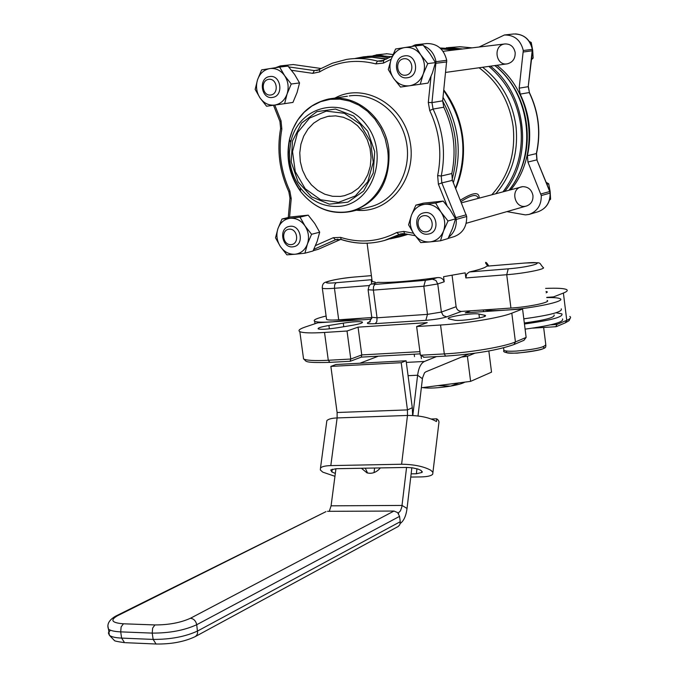 <?xml version="1.0" encoding="UTF-8"?>
<svg xmlns="http://www.w3.org/2000/svg" width="678" height="678" viewBox="0 0 678 678"><rect width="100%" height="100%" fill="white"/><g stroke="black" fill="none" stroke-linecap="round" stroke-linejoin="round"><path stroke-width="1.02" d="M422.597 387.596C428.75 388.57 438.09 388.07 450.59 386.113C457.828 384.833 462.582 383.502 464.854 382.112M459.057 382.867L450.59 386.113L437.886 385.613M414.19 354.196L414.512 356.628M421.131 356.535L421.402 358.628M460.981 201.654C471.295 194.781 477.032 193.688 478.193 198.357M479.151 198.103C479.304 191.552 473.049 192.247 460.387 200.179M525.162 263.013L486.626 266.191C485.397 267.725 479.651 269.649 469.371 271.971L466.701 274.022L465.837 277.938L465.184 272.861L443.565 276.692L444.217 281.777C443.098 278.607 440.751 277.226 437.166 277.633C410.851 281.234 391.087 282.811 377.883 282.353L372.103 284.082L377.883 282.353M322.228 287.506L322.338 288.252C323.83 288.777 327.864 288.786 334.449 288.286L334.686 284.641L336.169 282.709L371.934 279.683M371.79 284.184L371.358 280.963M375.349 283.057L375.231 282.141L372.18 281.506L371.29 280.412L372.027 280.353M350.102 361.238L350.789 359.043L328.288 360.272L329.872 362.332M420.207 353.865L361.289 357.12L361.772 354.916L350.789 359.043L347.026 331.017L324.525 332.457C311.177 333.262 302.947 332.991 299.837 331.644C297.718 330.491 299.634 328.906 305.583 326.889L317.736 322.821L369.722 319.313L371.798 318.592M424.284 357.23L420.385 355.23L416.631 326.542L427.242 322.635L358.06 327.152L361.772 354.916L419.919 351.662M514.119 344.466L523.941 340.314L526.136 337.415L515.433 341.924L513.992 344.526C498.067 350.162 475.261 354.026 445.565 356.111L445.819 356.069M555.85 326.694L556.926 324.465L550.511 324.864M358.06 327.152L347.026 331.017M546.773 297.6C553.79 297.456 558.197 297.811 560.003 298.659C566.783 301.218 532.772 308.456 505.585 310.126L522.569 308.982L511.805 313.177C500.813 317.685 466.133 323.465 440.556 325.008L416.631 326.542M522.569 308.982L526.136 337.415M452.073 275.31L456.116 306.719L456.862 308.871L458.37 310.541L460.879 311.439L470.727 310.804L465.227 312.855L505.585 310.126C495.008 310.804 487.931 310.727 484.346 309.88L470.727 310.804M371.671 317.55L338.695 319.796C332.11 320.228 328.067 320.118 326.567 319.474L326.449 318.592M556.019 312.77L561.884 313.872C563.494 316.957 551.019 320.33 524.45 323.982M554.07 314.939C555.341 317.397 545.434 320.084 524.323 322.991M562.511 318.94C564.13 322.092 551.655 325.491 525.103 329.144M362.857 318.151L332.754 321.804C322.931 322.44 316.906 322.27 314.677 321.313C312.753 320.075 316.567 318.313 326.101 316.041M561.257 308.804C562.859 311.821 550.375 315.168 523.806 318.829M547.121 300.422C551.612 302.142 529.018 306.939 510.941 308.066L484.346 309.88M343.28 323.126L328.906 325.491C320.94 326.889 317.38 328.033 318.219 328.923C321.126 329.644 327.449 329.271 337.203 327.805L351.78 325.406C359.671 324.016 363.188 322.881 362.323 322.016C359.365 321.296 353.018 321.669 343.28 323.126L343.763 326.72M449.209 318.974L454.472 320.126C459.964 321.643 489.558 317.05 485.126 315.38L478.939 314.05C473.227 312.626 444.353 317.126 448.607 318.779L449.209 318.974M545.629 288.404C556.85 287.947 563.799 288.32 566.494 289.531C568.122 290.404 567.088 291.574 563.393 293.049L553.502 296.905L546.748 297.379M546.18 292.845L547.188 291.769L546.01 291.489M553.502 296.905L553.595 297.642M556.765 323.194L556.926 324.465L566.766 320.33L565.367 322.804L556.299 326.635M291.15 244.631C282.667 245.444 280.641 229.884 289.15 229.181C297.676 228.316 299.693 243.987 291.15 244.631M292.786 246.86L294.167 246.614C304.591 244.351 300.701 224.749 290.116 226.274L288.887 226.494C278.404 228.672 282.167 248.292 292.786 246.86M426.098 231.842C416.817 232.724 414.809 216.443 424.114 215.663C433.445 214.723 435.445 231.13 426.098 231.842M427.64 234.19L429.344 233.868C440.59 231.232 436.454 211.002 424.996 212.638L423.479 212.917C412.148 215.451 416.131 235.724 427.64 234.19M270.742 95.013C262.25 96.259 260.191 80.47 268.708 79.326C277.234 78.021 279.285 93.928 270.742 95.013M272.412 97.437L272.726 97.386C284.065 95.903 280.955 74.394 269.7 76.546L269.53 76.572C258.14 77.962 261.123 99.488 272.412 97.437M405.758 75.19C396.461 76.563 394.426 60.028 403.741 58.766C413.08 57.342 415.114 73.995 405.758 75.19M407.334 77.758L407.724 77.699C420.097 76.012 416.945 53.545 404.647 55.876L404.452 55.91C392.003 57.469 394.986 79.987 407.334 77.758M466.176 223.299L526.509 205.993C531.094 204.264 533.239 200.781 532.959 195.535C531.671 189.662 528.221 186.704 522.611 186.662L521.179 186.925C509.576 189.62 515.204 209.739 526.509 205.993C531.094 204.264 533.239 200.781 532.959 195.535C531.671 189.662 528.221 186.704 522.611 186.662L461.455 202.815M506.788 63.902L507.483 63.808C512.814 62.274 515.373 58.52 515.161 52.545C513.856 46.613 510.398 43.748 504.779 43.951C510.398 43.748 513.856 46.613 515.161 52.545C515.373 58.52 512.814 62.274 507.483 63.808L445.666 72.41M488.855 66.402C506.644 81.462 517.263 101.115 520.696 125.354C523.348 150.575 517.475 172.704 503.068 191.747M440.988 48.867L453.879 50.019M372.951 55.782L376.951 54.893L383.24 55.749M451.065 47.85L462.625 48.977M479.092 47.019L504.415 34.993C514.382 34.892 520.67 40.061 523.289 50.511L519.17 88.174L528.221 86.674L532.34 49.35C529.747 39.002 523.501 33.883 513.602 33.985L504.415 34.993M532.544 50.799L528.221 86.674L529.442 92.632C538.722 112.133 541.086 132.388 536.552 153.398L536.357 153.592C540.934 132.49 538.561 112.15 529.23 92.555L520.195 94.106L519.17 88.174M520.195 94.106C529.603 113.879 532.01 134.413 527.416 155.703L536.357 153.592L536.866 159.872L527.933 162.042L527.416 155.703M340.356 196.417L332.525 196.289L324.864 194.247L317.711 190.382L311.414 184.891L306.27 178.051L302.507 170.186L300.303 161.652L299.769 152.864L300.913 144.219L303.71 136.142L308.024 128.998L313.651 123.15L320.347 118.879L327.788 116.413L335.585 115.862L343.382 117.277L350.814 120.582L357.509 125.642L363.12 132.202L367.383 139.948L370.069 148.499L371.052 157.423L370.29 166.288L367.807 174.644L363.755 182.085L358.323 188.255L351.806 192.857L344.5 195.679L340.356 196.417M527.933 162.042L541.281 195.561C541.425 205.036 537.366 211.324 529.103 214.418L525.442 214.892L506.881 211.621M498.872 69.037C526.772 93.996 535.51 140.414 518.814 174.178M510.873 189.671C540.035 155.067 533.315 93.183 496.923 65.274M461.396 49.13L458.803 48.757M443.039 51.316L504.593 43.985C492.669 45.494 495.737 66.41 507.483 63.808M443.81 89.979C454.065 103.836 460.37 119.565 462.735 137.151C464.905 155.296 462.565 172.441 455.709 188.569M280.734 65.859L293.227 64.546L321.186 68.512M357.704 58.139L371.934 57.24L386.24 59.164M415.004 45.968L415.894 44.74L426.759 43.545C437.242 43.46 443.904 49.045 446.726 60.308L442.658 100.836L431.954 102.607L436.013 61.681C434.454 53.969 430.369 48.689 423.758 45.824M430.996 76.555L428.301 102.446L431.954 102.607L433.081 109.065L429.716 110.522C439.547 131.456 442.192 153.143 437.641 175.594L441.234 176.026C445.929 152.931 443.209 130.608 433.081 109.065L443.776 107.226L442.658 100.836M443.776 107.226C453.811 128.557 456.489 150.66 451.811 173.534L441.234 176.026L441.836 182.916L452.395 180.356L451.811 173.534M338.475 202.366L355.331 195.967L367.79 181.679L373.256 162.279L370.544 141.702L360.179 124.184L344.331 113.285L326.262 111.141L309.617 118.04L297.617 132.481L292.532 151.567L295.252 171.602L305.236 188.764L320.618 199.747L338.475 202.366M452.395 180.356L466.684 216.485C466.896 226.672 462.667 233.401 453.997 236.673L448.099 238.419M405.181 233.834L384.451 240.478L400.766 233.868L404.274 233.622M340.729 239.402L318.253 249.301L313.168 250.733M373.315 57.308L386.858 58.859M442.641 101.022C456.336 126.083 459.489 152.245 452.099 179.509M399.554 516.373L397.63 512.602L393.986 511.051L190.459 618.26C193.764 618.743 195.857 620.895 196.73 624.718L399.554 516.373L400.266 521.704L197.629 630.998C185.314 636.676 170.483 639.481 153.143 639.413L121.616 638.1C115.48 637.82 111.404 636.879 109.387 635.286L108.37 632.921L110.37 630.176M190.459 618.26C180.594 622.709 168.746 624.938 154.923 624.938L123.438 623.794C111.828 622.87 109.811 620.209 117.396 615.81L325.66 511.797M327.516 511.322L393.986 511.051M195.544 636.439L398.24 526.459L399.834 524.687L400.266 521.704M380.392 467.913C376.443 472.464 371.968 474.108 366.968 472.854L361.416 468.261M365.273 468.193L367.561 473.024M411.139 473.854L416.377 473.769L422.089 472.439L421.14 470.456L418.063 469.091L412.47 467.837L406.571 467.439L401.825 506.958L400.486 510.814L398.164 513.178M400.223 523.467C403.757 521.001 406.029 516 407.037 508.475L411.86 467.752M335.347 473.422L331.881 471.99L330.754 469.939L335.941 468.727L331.084 505.839L329.305 511.314M468.922 354.001L425.809 371.832L424.487 372.866L422.513 377.985L417.995 415.97M406.325 362.408L424.453 361.459C420.936 363.154 418.648 367.747 417.614 375.222L412.8 415.512M424.453 361.459L436.488 356.603M378.375 356.17L359.942 363.222M412.639 415.504L412.292 407.749L406.105 360.764L335.941 364.501L330.864 366.4L337.102 412.504L337.127 417.936C331.652 418.173 328.228 419.097 326.847 420.691L326.593 422.606M330.864 366.4L401.215 362.696L407.444 409.893L407.486 415.453L337.127 417.936L330.813 465.6C325.304 465.752 321.872 466.557 320.499 468.023L320.347 469.973L322.779 472.142L334.966 476.312M401.215 362.696L406.105 360.764M431.267 419.004L436.776 418.818L436.463 421.546C429.445 417.495 419.784 415.461 407.486 415.453L401.613 464.235L330.813 465.6M406.571 467.439L335.941 468.727M374.036 472.591L374.603 468.023M379.858 468.549L379.934 467.922M436.776 418.818L438.471 420.394L439.005 421.919L432.928 472.337M410.758 477.058L421.216 476.905C427.343 476.761 431.174 475.871 432.708 474.227L432.937 472.354L430.852 470.286C423.742 466.422 413.995 464.405 401.613 464.235M331.881 471.99L332.254 469.159L331.873 471.99M436.463 421.546L436.785 418.818M304.922 253.199L295.074 254.242C300.939 253.47 305.066 250.055 307.439 243.978L304.922 253.199L313.05 250.979L317.151 241.393L319.685 232.198L314.728 223.469L308.193 215.155L290.235 217.028L281.997 219.011L290.167 218.274C284.319 219.13 280.234 222.579 277.929 228.63C276.005 234.876 276.827 240.843 280.387 246.538C284.26 251.97 289.159 254.538 295.074 254.242L286.896 254.843L280.387 246.538L275.514 237.817L277.929 228.63L281.997 219.011M304.99 225.91L311.575 234.291L307.439 243.978C309.422 237.69 308.6 231.664 304.99 225.91C301.04 220.443 296.108 217.892 290.167 218.274L300.032 217.138L304.99 225.91M300.032 217.138L308.193 215.155M311.575 234.291L319.685 232.198M284.616 103.649L292.93 102.429L297.04 92.589L299.54 82.928L294.583 74.402L288.006 66.097L279.641 67.071L284.607 75.639L291.235 84.013L287.091 93.971L284.616 103.649L266.581 106.234L260.03 97.929C263.911 103.285 268.819 105.666 274.743 105.065C280.607 103.988 284.726 100.285 287.091 93.971C289.057 87.445 288.235 81.335 284.607 75.639C280.65 70.249 275.7 67.893 269.768 68.58C263.911 69.741 259.835 73.47 257.538 79.767C255.631 86.233 256.454 92.293 260.03 97.929L255.157 89.411L257.538 79.767L261.606 69.885L279.641 67.071M291.235 84.013L299.54 82.928M420.258 84.233L427.996 83.097L432.479 72.775L435.462 62.613L430.03 53.74L423.089 45.062L415.309 45.926L420.758 54.85L427.75 63.605L423.233 74.046L420.258 84.233L400.52 87.064L393.613 78.385C397.783 83.97 403.113 86.437 409.588 85.767C416.012 84.597 420.563 80.69 423.233 74.046C425.47 67.198 424.648 60.8 420.758 54.85C416.495 49.223 411.122 46.799 404.63 47.553C398.215 48.816 393.715 52.757 391.13 59.376C388.96 66.164 389.782 72.504 393.613 78.385L388.274 69.512L391.13 59.376L395.571 49.002L415.309 45.926M427.75 63.605L435.462 62.613M440.488 240.792L429.844 241.919C436.268 241.088 440.819 237.486 443.497 231.122L440.488 240.792L448.022 238.563L452.497 228.528L455.523 218.867L450.09 209.765L443.2 201.086L423.564 203.129L415.894 205.103L424.962 204.281C418.555 205.205 414.055 208.841 411.461 215.189C409.275 221.731 410.088 227.969 413.902 233.918C418.063 239.588 423.377 242.258 429.844 241.919L420.767 242.597L413.902 233.918L408.563 224.825L411.461 215.189L415.894 205.103M441.056 212.206L448.014 220.969L443.497 231.122C445.743 224.52 444.929 218.214 441.056 212.206C436.818 206.493 431.454 203.849 424.962 204.281L435.615 203.053L441.056 212.206M435.615 203.053L443.2 201.086M448.014 220.969L455.523 218.867M531.518 59.63L533.154 58.096L532.679 50.214L531.221 42.46L529.382 41.519M530.069 42.595L531.221 42.46M531.679 58.3L533.154 58.096M549.494 200.146L550.604 199.205L550.129 191.357L548.697 183.772L546.205 182.374M546.968 184.246L548.697 183.772M549.689 199.468L550.604 199.205M461.489 357.077L467.396 356.306L474.786 353.238M421.343 387.757L470.617 381.367L491.533 372.154L488.838 350.992M467.396 356.306L470.617 381.367M491.838 194.73C508.712 176.102 515.814 153.364 513.144 126.532C509.5 101.615 498.152 82.021 479.083 67.758M482.617 67.266C501.279 81.784 512.39 101.378 515.958 126.066C518.628 152.347 511.924 174.882 495.864 193.662M324.525 332.457L328.288 360.272C314.939 360.942 306.702 360.501 303.566 358.95L303.269 356.755M511.805 313.177L515.433 341.924C504.5 346.763 469.879 352.628 444.31 353.916L445.565 356.111L423.538 357.298M440.556 325.008L444.31 353.916L420.385 355.23M569.817 316.457C571.452 317.465 570.435 318.753 566.766 320.33L563.393 293.049M456.116 306.719L441.395 312.075L443.234 315.592L446.743 316.863L461.404 311.439M368.095 289.735L373.375 290.108L423.809 286.218L437.751 283.955L441.395 312.075L427.479 314.363L425.835 320.321C434.776 319.601 441.742 318.448 446.743 316.863M437.166 277.633L432.42 279.2L425.453 280.328L423.809 286.218L427.479 314.363L377.053 317.796L376.824 321.592L375.341 323.652L425.835 320.321M425.453 280.328L374.824 284.429L373.603 286.319L373.315 289.54L377.053 317.796L371.756 317.262M369.917 321.881L369.01 322.05C365.476 323.508 367.586 324.042 375.341 323.652M370.256 321.618L369.01 322.05M338.695 319.796L334.449 288.286L369.586 285.523M432.42 279.2L435.912 280.438L437.751 283.955L444.217 281.777M486.626 266.191L525.34 262.996C543.29 262.683 538.01 261.708 543.01 267.395C547.468 268.785 524.814 273.378 506.729 274.717L510.941 308.066M525.026 263.047C549.926 260.869 532.679 266.954 508.22 268.835L506.729 274.717L465.837 277.938M508.22 268.835L469.371 271.971M336.169 282.709C313.872 284.582 333.686 278.624 354.814 277.005L371.4 275.624M354.814 277.005L371.4 275.649M375.087 284.311L372.968 283.913M485.677 263.2L487.889 266.064M478.939 314.05L479.431 317.931M484.414 315.16L484.575 316.414M328.906 325.491L329.364 328.847M440.336 48.231L456.616 49.697M490.516 66.164C526.594 94.556 533.425 156.152 504.839 191.272M509.017 190.162C537.535 155.169 530.755 93.844 494.787 65.571M460.989 49.18L440.064 47.985M549.909 191.484L536.866 159.872L549.739 191.527L540.908 193.984M550.273 193.027C550.417 202.383 546.324 208.629 537.993 211.782C546.197 208.705 550.239 202.476 550.104 193.086L549.739 191.527L550.104 193.086L541.281 195.561M387.13 53.782L376.171 54.867M387.087 53.765L393.011 54.562L386.892 53.748L376.951 54.893M472.058 47.858L460.074 46.731L448.158 47.63M523.323 52.011L532.552 50.723L532.51 49.35L523.289 50.511M367.459 56.401L379.265 55.596L391.155 56.715M443.743 90.572C464.422 121.328 468.354 153.864 455.548 188.162M407.91 234.342L404.19 235.512L407.91 234.342M404.19 235.512L399.342 236.876L407.097 234.19M453.328 182.67C462.354 152.914 458.921 124.481 443.031 97.344M388.909 57.833L381.104 56.579L371.315 56.189L363.552 56.825L355.323 58.418M437.641 175.594L438.395 184.204L441.836 182.916L455.836 217.697L466.278 214.79M455.048 217.96L455.836 217.697L456.252 219.418L466.684 216.485M438.395 184.204L447.031 205.646M455.336 219.596L456.252 219.418C456.65 226.952 454.133 232.876 448.709 237.181M413.444 233.24L403.783 231.427L404.588 233.715M403.783 231.427L396.715 232.503L399.071 234.554L402.588 233.571M396.715 232.503C378.638 241.809 359.942 243.436 340.627 237.376L341.187 239.537M341.373 239.52C355.704 244.122 370.069 244.444 384.451 240.478C369.891 244.478 355.382 244.139 340.932 239.461L335.525 239.775L337.83 239.156M340.627 237.376L333.313 237.698L335.525 239.775L313.829 249.343M333.313 237.698L315.533 245.563M289.582 217.189L291.226 198.612L289.989 198.035M291.226 198.612L289.853 190.976L288.87 191.849M289.853 190.976C280.692 171.153 278.022 150.516 281.836 129.074L280.65 128.312M281.836 129.074L281.039 120.82L279.997 121.625M281.039 120.82L274.776 105.065M279.344 67.114L280.395 65.902L293.227 64.546M280.455 66.978L281.556 65.893L285.252 66.419M291.54 70.292L312.804 73.351L314.329 70.571L288.726 66.919M312.804 73.351L319.592 71.919L319.584 69.47M319.355 69.656L314.329 70.571L318.406 70.08M319.592 71.919C336.991 61.503 355.713 58.825 375.756 63.885L377.536 61.113C367.129 58.333 356.755 57.783 346.407 59.452L332.449 63.173L316.787 70.546M375.756 63.885L383.392 63.113L383.638 60.495M383.324 60.639L381.197 61.291L377.536 61.113L383.867 60.342M413.766 46.155L414.122 45.273L415.894 44.74L421.843 45.197M383.392 63.113L391.172 59.249M435.039 61.825L446.726 60.308M435.293 63.342L446.777 61.927M428.301 102.446L429.716 110.522M356.442 210.214C388.943 213.985 417.436 178.526 410.021 141.456C403.385 104.234 363.806 82.03 334.966 98.064M344.755 212.104C327.143 213.29 312.372 206.332 300.447 191.238C289.37 175.644 285.709 158.372 289.472 139.414L292.718 129.312L297.65 120.159L304.108 112.311L311.863 106.065L320.635 101.675L330.093 99.327L339.881 99.124L349.636 101.098L358.959 105.192L367.501 111.268L374.9 119.082L380.866 128.345L385.146 138.685L387.587 149.702C392.172 180.382 371.273 210.087 344.755 212.104M388.85 149.482C385.375 118.379 357.018 94.149 330.406 98.708L328.525 99.013C308.151 103.971 295.133 117.438 289.472 139.414L290.752 142.194L289.455 152.025L289.93 162.034C291.303 171.703 294.811 180.34 300.447 187.967C310.99 201.29 324.016 207.409 339.534 206.332C372.985 203.781 389.74 153.923 366.103 124.523C343.399 94.344 298.066 105.938 290.752 142.194L289.472 152.033L289.955 162.042C291.328 171.687 294.828 180.323 300.447 187.967L300.447 191.238C314.456 208.756 331.703 215.434 352.187 211.273C378.375 201.934 390.596 181.34 388.85 149.482M289.659 139.829C286.167 158.423 289.76 175.416 300.447 190.798M349.255 95.92C374.51 92.055 401.037 113.133 406.41 142.058C412.088 170.924 395.333 200.518 370.62 206.697L352.187 211.273M291.226 161.915L292.481 141.016L301.591 123.082L316.897 111.641L335.474 109.056L353.645 116.014L367.705 131.235L374.714 151.652L373.231 173.068L363.603 191.103L347.899 202.154L329.322 204.146L311.558 196.84L298.015 181.789L291.226 161.915M313.194 250.682L318.253 249.301M154.923 624.938L152.635 628.108L152.219 633.108C169.559 633.15 184.399 630.354 196.73 624.718L197.629 633.066L196.764 635.269L195.111 636.676C184.23 641.795 171.212 644.236 156.067 644.007L153.143 639.413L152.219 633.108L120.701 631.871L121.125 626.921L123.438 623.794M117.396 615.81L115.353 616.294M107.853 625.802L108.472 629.116C110.489 630.684 114.565 631.599 120.701 631.871L121.616 638.1L124.566 642.651C117.43 641.651 114.006 640.905 114.302 640.396L109.387 635.286L108.472 629.116C106.675 624.235 109.09 619.904 115.701 616.124L325.965 511.644M125.422 642.685L156.881 644.049M398.571 513.738L398.028 513.017M331.084 505.839L402.062 505.432L407.037 508.475M422.411 378.722L417.614 375.222L408.071 375.68M337.102 412.504L407.444 409.893L412.292 407.749M416.377 473.769L416.962 468.761M543.646 327.466L545.773 344.483C545.095 347.212 535.23 349.416 516.204 351.085C509.509 351.416 505.407 351.17 503.898 350.348L503.779 349.424M507.28 351.094C497.483 356.577 553.579 350.009 542.756 346.924M367.095 243.216L372.18 281.506M350.306 361.255L329.61 362.374C301.413 363.077 307.159 361.086 303.566 358.95L299.837 331.644M361.315 357.111L350.348 361.247M556.104 326.703L532.662 328.135M565.494 322.753L569.088 320.635L570.215 318.27M372.103 284.082C370.12 283.65 368.798 285.65 368.137 290.074L371.807 317.651L369.332 322.194L369.993 321.855M354.958 276.971C341.534 278.26 331.754 279.997 325.601 282.175C323.203 282.955 322.109 284.98 322.338 288.252L326.567 319.474M485.584 262.471C485.982 261.996 487.05 263.166 488.779 265.996M314.677 321.313L315.007 323.737M483.346 309.948L483.558 311.617M547.188 291.769L547.248 292.294M485.126 315.38L485.211 316.033M362.323 322.016L362.399 322.601M509.127 190.128C537.747 155.042 530.95 93.835 494.915 65.554M461.032 49.172L446.488 47.697M537.044 159.847L536.518 153.525M386.935 53.748L386.282 53.715M472.1 47.85L459.209 46.731M532.51 49.333C530.306 39.883 524.636 34.739 515.5 33.9M529.399 92.547L528.391 86.623M327.788 116.413L329.881 116.065M529.103 214.418L537.993 211.782M378.756 55.588L391.189 56.698M399.342 236.876L390.206 238.859M415.173 235.707L404.368 233.673L400.766 233.868M288.269 217.502L289.972 198.188L288.82 191.738C279.472 171.483 276.743 150.397 280.616 128.481L279.955 121.515L273.488 105.243M280.395 65.902L275.59 67.681M392.376 56.105L381.197 61.291M411.724 46.468L415.639 44.773M331.839 98.53L347.39 96.225M422.089 472.439L422.199 471.49M326.847 420.691L320.499 468.023M545.917 345.365C544.688 346.907 551.739 349.17 517.212 353.136C506.805 353.263 502.373 352.331 503.898 350.348L503.576 347.831"/></g></svg>
